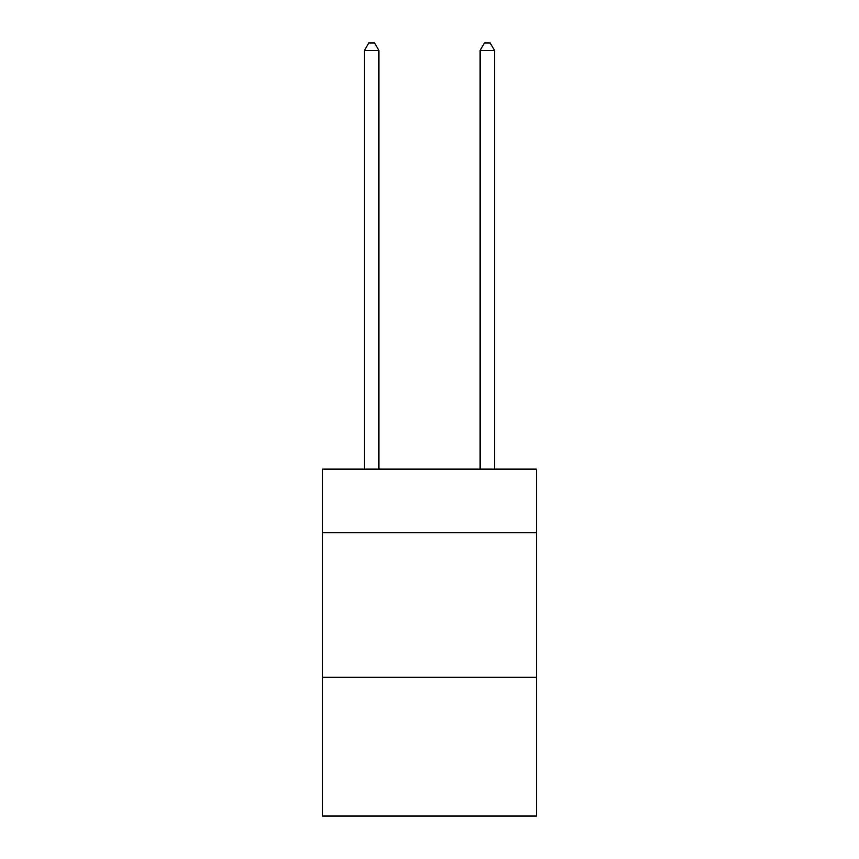 <?xml version="1.0" encoding="UTF-8"?>
<svg xmlns="http://www.w3.org/2000/svg" width="859" height="859" viewBox="0 0 859 859"><rect width="100%" height="100%" fill="white"/><g stroke="black" fill="none" stroke-linecap="round" stroke-linejoin="round"><path stroke-width="1.29" d="M536.478 532.72L536.478 469.111L322.522 469.111L322.522 532.72L536.478 532.72L536.478 816.05L322.522 816.05L322.522 532.72M536.478 677.279L322.522 677.279M378.905 469.111L378.905 50.466L364.452 50.466L364.452 469.111M364.452 50.466L368.79 42.95L374.567 42.95L378.905 50.466M494.548 469.111L494.548 50.466L480.095 50.466L480.095 469.111M480.095 50.466L484.433 42.95L490.21 42.95L494.548 50.466"/></g></svg>
